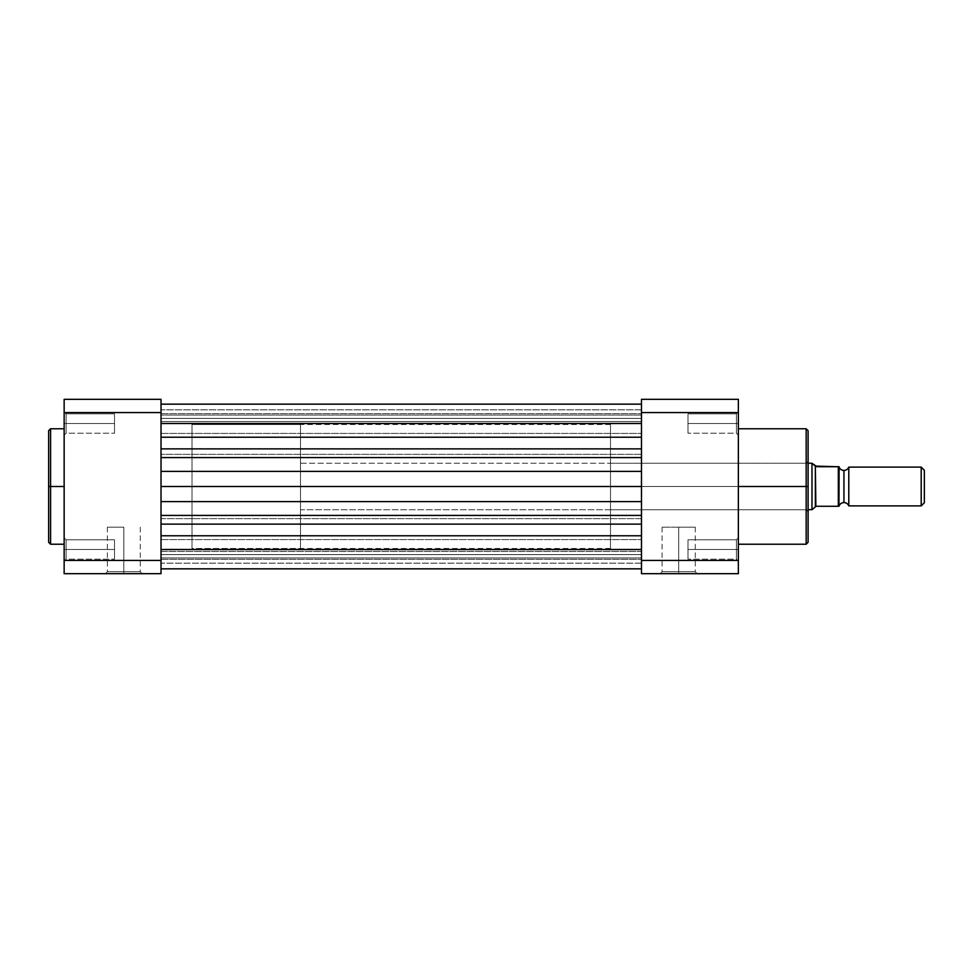 <?xml version="1.0" encoding="UTF-8"?>
<svg xmlns="http://www.w3.org/2000/svg" width="973" height="973" viewBox="0 0 973 973"><rect width="100%" height="100%" fill="white"/><g stroke="black" fill="none" stroke-linecap="round" stroke-linejoin="round"><path stroke-width="0.73" stroke-dasharray="4.87 3.65" d="M66.091 549.465L66.091 559.147L66.091 549.465L64.145 549.465L66.091 549.465L66.091 559.147L66.091 549.465L64.145 549.465L64.145 561.093L64.145 549.465L114.522 549.465L114.522 559.147L114.522 549.465L66.091 549.465L66.091 559.147L66.091 549.465L114.522 549.465L114.522 559.147L114.522 549.465L66.091 549.465L66.091 559.147L66.091 549.465L114.522 549.465L66.091 549.465L66.091 539.784L66.091 549.465L114.522 549.465L114.522 539.784L114.522 559.147L114.522 539.784L114.522 549.465L66.091 549.465L66.091 539.784L66.091 549.465L64.145 549.465L64.145 561.093L64.145 537.838L64.145 561.093L64.145 537.838L64.145 549.465L66.091 549.465L66.091 539.784L66.091 549.465L64.145 549.465L64.145 537.838L64.145 549.465L66.091 549.465L66.091 539.784L66.091 549.465M66.091 423.535L66.091 433.216L66.091 423.535L64.145 423.535L66.091 423.535L66.091 433.216L66.091 423.535L64.145 423.535L64.145 435.162L64.145 423.535L114.522 423.535L114.522 433.216L114.522 423.535L66.091 423.535L66.091 433.216L66.091 423.535L114.522 423.535L114.522 433.216L114.522 423.535L66.091 423.535L66.091 433.216L66.091 423.535L114.522 423.535L66.091 423.535L66.091 413.853L66.091 423.535L114.522 423.535L114.522 413.853L114.522 433.216L114.522 423.535L66.091 423.535L66.091 413.853L66.091 423.535L64.145 423.535L64.145 435.162L64.145 411.907L64.145 435.162L64.145 411.907L64.145 423.535L66.091 423.535L66.091 413.853L66.091 423.535L64.145 423.535L64.145 411.907L64.145 423.535L66.091 423.535L66.091 413.853L66.091 423.535M123.826 571.747L107.358 571.747L123.826 571.747L123.826 527.184L107.358 527.184L123.826 527.184L123.826 571.747L107.358 571.747L123.826 571.747L123.826 527.184L123.826 571.747L140.294 571.747L123.826 571.747L123.826 573.681L105.412 573.681L142.228 573.681L123.826 573.681L123.826 571.747L140.294 571.747L123.826 571.747M50.584 544.235L50.584 486.5L64.145 486.5L64.145 544.235L64.145 428.765L64.145 486.5L50.584 486.5L50.584 428.765L50.584 486.5L48.65 486.5L48.65 430.698L48.65 542.034M48.65 430.966L48.65 486.5L50.584 486.5L50.584 428.765M161.019 486.5L192.022 486.5L161.019 486.5L161.019 424.508L161.019 548.492L161.019 486.5L161.019 548.492L161.019 486.5L192.022 486.5L192.022 424.508L192.022 548.492L192.022 486.5L161.019 486.5L161.019 424.508L161.019 486.5L641.487 486.5L161.019 486.5L641.487 486.5L641.487 424.508L641.487 501.594L161.019 501.594L161.019 486.5L641.487 486.5L641.487 454.342L161.019 454.342L161.019 457.565L641.487 457.565L641.487 471.406L161.019 471.406L161.019 486.5L641.487 486.5L641.487 471.406L161.019 471.406L161.019 457.565L161.019 548.492L161.019 448.869L641.487 448.869L641.487 423.535L161.019 423.535L161.019 413.659L161.019 423.535L641.487 423.535L641.487 413.659L641.487 423.535L161.019 423.535L161.019 413.659L161.019 423.535L641.487 423.535L641.487 404.16L641.487 409.84L161.019 409.84L161.019 454.342L641.487 454.342L641.487 437.23L161.019 437.23L161.019 404.16L161.019 421.467L641.487 421.467L641.487 409.84L161.019 409.84L161.019 423.741L161.019 423.036L641.487 423.036L641.487 423.741L641.487 421.467L161.019 421.467L641.487 421.467L641.487 423.741L641.487 418.402L161.019 418.402L161.019 423.036L641.487 423.036L161.019 423.036L161.019 415.057L641.487 415.057L641.487 418.402L161.019 418.402L161.019 415.057L641.487 415.057L641.487 418.402L161.019 418.402L641.487 418.402L641.487 423.036L161.019 423.036L161.019 421.467L641.487 421.467L641.487 409.84L161.019 409.84L641.487 409.84L641.487 404.16L641.487 437.23L161.019 437.23L161.019 423.535L641.487 423.535L161.019 423.535L161.019 433.411L161.019 423.535L641.487 423.535L641.487 433.411L641.487 423.535L161.019 423.535L161.019 457.565L641.487 457.565L641.487 448.869L161.019 448.869L161.019 501.594L161.019 424.508L161.019 548.492L161.019 486.5L641.487 486.5L641.487 524.131L641.487 518.658L161.019 518.658L161.019 524.131L641.487 524.131L641.487 535.77L161.019 535.77L161.019 549.465L161.019 539.589L161.019 549.465L641.487 549.465L161.019 549.465L161.019 539.589L161.019 549.465L641.487 549.465L641.487 539.589L641.487 549.465L161.019 549.465L161.019 568.84L161.019 551.533L641.487 551.533L641.487 549.259L641.487 549.964L161.019 549.964L161.019 557.943L641.487 557.943L641.487 554.598L161.019 554.598L641.487 554.598L641.487 549.964L161.019 549.964L161.019 551.533L641.487 551.533L641.487 563.16L161.019 563.16L641.487 563.16L641.487 568.84L641.487 535.77L641.487 568.84L641.487 563.16L161.019 563.16L161.019 515.435L161.019 518.658L641.487 518.658L641.487 486.5L641.487 548.492L641.487 464.364L641.487 508.636L641.487 501.594L161.019 501.594L161.019 486.5M161.019 560.424L161.019 399.319L64.145 399.319L64.145 412.576L161.019 412.576L161.019 560.424L64.145 560.424L64.145 412.576L64.145 573.681L161.019 573.681L161.019 560.424L161.019 573.681L64.145 573.681L64.145 560.424L161.019 560.424M64.145 480.844L64.145 428.765L64.145 480.844M192.022 486.5L192.022 548.492L192.022 424.508L192.022 548.492L300.511 548.492L300.511 424.508L192.022 424.508L192.022 486.5M114.522 423.535L114.522 413.853L114.522 423.535M114.522 549.465L114.522 559.147L114.522 549.465M123.826 527.184L107.358 527.184L123.826 527.184M50.584 486.5L50.584 544.235L50.584 486.5M48.65 486.5L48.65 542.302L48.65 486.5M123.826 573.681L142.228 573.681L123.826 573.681M64.145 423.535L64.145 411.907L64.145 423.535M64.145 549.465L64.145 537.838L64.145 549.465M161.019 412.576L64.145 412.576L64.145 399.319L161.019 399.319L161.019 412.576M641.487 515.435L161.019 515.435L161.019 501.594L161.019 524.131L641.487 524.131L641.487 535.77L641.487 515.435L161.019 515.435L161.019 535.77L161.019 524.131L161.019 535.77L641.487 535.77L641.487 538.701L641.487 515.435M641.487 563.16L161.019 563.16L161.019 551.533L641.487 551.533L641.487 568.816L641.487 549.465L161.019 549.465L641.487 549.465L641.487 559.341L641.487 549.465L161.019 549.465L161.019 559.341L161.019 549.465L641.487 549.465L641.487 559.341L641.487 538.701L641.487 568.84L641.487 551.533L161.019 551.533L161.019 549.259L161.019 549.964L641.487 549.964L641.487 549.259L641.487 563.16M161.019 549.964L641.487 549.964L641.487 554.598L161.019 554.598L161.019 549.319L161.019 568.816L161.019 535.77L161.019 568.84L161.019 549.964M641.487 423.535L641.487 404.16L641.487 423.535M641.487 554.598L161.019 554.598L161.019 557.943L641.487 557.943L641.487 549.319L641.487 554.598M161.019 557.943L161.019 552.64L161.019 557.943M161.019 423.535L161.019 433.411L161.019 423.535M161.019 549.465L161.019 559.341L161.019 549.465M641.487 448.869L641.487 430.954L641.487 448.869M641.487 486.5L641.487 548.492L641.487 424.508L641.487 486.5L610.497 486.5L610.497 509.755L610.497 486.5L806.167 486.5L806.167 509.755L806.167 486.5L808.101 486.5L806.167 486.5L806.167 428.765L806.167 486.5L610.497 486.5L641.487 486.5L641.487 424.508L641.487 548.492L641.487 486.5L641.487 548.492L641.487 486.5L610.497 486.5L610.497 424.508L610.497 486.5L641.487 486.5M641.487 549.465L641.487 539.589L641.487 549.465M736.427 549.465L736.427 559.147L736.427 549.465L738.361 549.465L736.427 549.465L736.427 559.147L736.427 549.465L738.361 549.465L738.361 561.093L738.361 549.465L687.984 549.465L687.984 559.147L687.984 549.465L736.427 549.465L736.427 559.147L736.427 549.465L687.984 549.465L687.984 559.147L687.984 549.465L736.427 549.465L736.427 559.147L736.427 549.465L687.984 549.465L736.427 549.465L736.427 539.784L736.427 549.465L687.984 549.465L687.984 539.784L687.984 559.147L687.984 539.784L687.984 549.465L736.427 549.465L736.427 539.784L736.427 549.465L738.361 549.465L738.361 561.093L738.361 537.838L738.361 561.093L738.361 537.838L738.361 549.465L736.427 549.465L736.427 539.784L736.427 549.465L738.361 549.465L738.361 537.838L738.361 549.465L736.427 549.465L736.427 539.784L736.427 549.465M736.427 423.535L736.427 433.216L736.427 423.535L738.361 423.535L736.427 423.535L736.427 433.216L736.427 423.535L738.361 423.535L738.361 435.162L738.361 423.535L687.984 423.535L687.984 433.216L687.984 423.535L736.427 423.535L736.427 433.216L736.427 423.535L687.984 423.535L687.984 433.216L687.984 423.535L736.427 423.535L736.427 433.216L736.427 423.535L687.984 423.535L736.427 423.535L736.427 413.853L736.427 423.535L687.984 423.535L687.984 413.853L687.984 433.216L687.984 423.535L736.427 423.535L736.427 413.853L736.427 423.535L738.361 423.535L738.361 435.162L738.361 411.907L738.361 435.162L738.361 411.907L738.361 423.535L736.427 423.535L736.427 413.853L736.427 423.535L738.361 423.535L738.361 411.907L738.361 423.535L736.427 423.535L736.427 413.853L736.427 423.535M678.692 571.747L695.281 571.747L678.692 571.747L678.692 527.184L695.281 527.184L678.692 527.184L678.692 571.747L695.281 571.747L678.692 571.747L678.692 527.184L678.692 571.747L662.09 571.747L678.692 571.747L678.692 573.681L697.227 573.681L660.156 573.681L678.692 573.681L678.692 571.747L662.09 571.747L678.692 571.747M808.101 542.302L808.101 430.698L808.101 486.5L806.167 486.5L806.167 509.755L806.167 486.5L738.361 486.5L738.361 428.765L738.361 544.235L738.361 486.5L806.167 486.5L806.167 544.235M806.167 428.765L806.167 486.5L610.497 486.5L610.497 548.492L610.497 424.508L610.497 548.492L610.497 463.245L610.497 509.755L610.497 486.5L806.167 486.5L806.167 463.245L806.167 544.235L806.167 486.5L808.101 486.5L808.101 430.966M738.361 560.424L738.361 399.319L641.487 399.319L641.487 573.681L738.361 573.681L738.361 560.424L641.487 560.424L641.487 412.576L738.361 412.576L738.361 573.681L641.487 573.681L641.487 560.424L738.361 560.424M738.361 486.5L738.361 544.235L738.361 486.5M610.497 486.5L610.497 463.245L610.497 486.5M808.101 486.5L808.101 542.302L808.101 486.5L806.167 486.5L808.101 486.5L808.101 461.311L808.101 486.5M687.984 423.535L687.984 413.853L687.984 423.535M687.984 549.465L687.984 559.147L687.984 549.465M678.692 527.184L662.09 527.184L678.692 527.184M806.167 486.5L806.167 463.245L806.167 486.5M678.692 573.681L660.156 573.681L678.692 573.681M738.361 423.535L738.361 411.907L738.361 423.535M738.361 549.465L738.361 537.838L738.361 549.465M641.487 399.319L738.361 399.319L738.361 412.576L641.487 412.576L641.487 399.319M848.797 505.875L848.797 467.125L848.797 505.875M843.944 470.421L843.944 502.579L843.944 470.421M839.103 467.125L839.103 506.264L817.016 506.264L838.325 506.264L838.325 466.736L839.103 466.736L839.103 505.875L839.103 467.125M808.101 463.245L300.511 463.245L300.511 509.755L808.101 509.755L300.511 509.755L300.511 486.5L300.511 548.492L192.022 548.492L192.022 424.508L300.511 424.508L300.511 548.492L300.511 463.245L300.511 509.755L300.511 463.245L808.101 463.245M838.325 466.736L815.362 466.128L815.362 506.872L812.2 509.56L815.362 506.872L815.362 466.128L811.981 463.245L811.981 509.755L811.981 463.245L817.016 466.736L838.325 466.736L838.325 506.264M815.362 506.872L817.016 506.264L815.362 506.872M300.511 424.508L300.511 480.419L300.511 424.508M839.103 466.736L839.103 506.264M924.35 470.275L924.35 502.725L924.35 470.275M921.2 505.875L921.2 467.125L921.2 505.875M66.091 559.147L64.145 561.093L66.091 559.147L114.522 559.147L66.091 559.147M66.091 433.216L64.145 435.162L66.091 433.216L114.522 433.216L66.091 433.216M107.358 527.184L107.358 571.747L105.412 573.681M610.497 424.508L192.022 424.508M610.497 548.492L192.022 548.492M114.522 413.853L66.091 413.853L64.145 411.907L66.091 413.853L114.522 413.853M114.522 539.784L66.091 539.784L64.145 537.838L66.091 539.784L114.522 539.784M140.294 527.184L140.294 571.747L142.228 573.681M161.019 413.659L641.487 413.659L161.019 413.659M161.019 539.589L641.487 539.589L161.019 539.589M641.487 549.259L161.019 549.259L641.487 549.259M641.487 423.741L161.019 423.741L641.487 423.741M161.019 404.16L641.487 404.16M161.019 559.341L641.487 559.341L161.019 559.341M161.019 433.411L641.487 433.411L161.019 433.411M736.427 559.147L738.361 561.093L736.427 559.147L687.984 559.147L736.427 559.147M736.427 433.216L738.361 435.162L736.427 433.216L687.984 433.216L736.427 433.216M695.281 527.184L695.281 571.747L697.227 573.681M610.497 509.755L806.167 509.755L808.101 511.689M610.497 463.245L806.167 463.245L808.101 461.311M687.984 413.853L736.427 413.853L738.361 411.907L736.427 413.853L687.984 413.853M687.984 539.784L736.427 539.784L738.361 537.838L736.427 539.784L687.984 539.784M662.09 527.184L662.09 571.747L660.156 573.681"/><path stroke-width="1.46" d="M48.65 542.034L48.65 430.698L48.65 486.5L50.584 486.5L50.584 428.765L50.584 486.5L64.145 486.5L50.584 486.5L50.584 544.235L64.145 544.235M48.65 430.698L50.584 428.765L50.584 544.235L50.584 486.5L48.65 486.5L48.65 430.966M161.019 399.319L161.019 573.681L64.145 573.681L64.145 560.424L161.019 560.424L161.019 412.576L64.145 412.576L64.145 560.424L64.145 399.319L161.019 399.319L64.145 399.319L64.145 412.576L161.019 412.576L161.019 399.319M48.65 486.5L48.65 542.302L48.65 486.5M161.019 560.424L64.145 560.424L64.145 573.681L161.019 573.681L161.019 560.424M161.019 423.535L641.487 423.535L161.019 423.535M641.487 535.77L161.019 535.77L641.487 535.77M161.019 549.465L641.487 549.465L161.019 549.465M161.019 524.131L641.487 524.131L161.019 524.131M161.019 515.435L641.487 515.435L161.019 515.435M641.487 501.594L161.019 501.594L641.487 501.594M161.019 486.5L641.487 486.5L161.019 486.5M641.487 471.406L161.019 471.406L641.487 471.406M641.487 457.565L161.019 457.565L641.487 457.565M161.019 448.869L641.487 448.869L161.019 448.869M641.487 437.23L161.019 437.23L641.487 437.23M808.101 430.966L808.101 486.5L738.361 486.5L806.167 486.5L806.167 428.765L806.167 486.5L808.101 486.5L808.101 430.698L808.101 542.302L806.167 544.235L806.167 428.765L808.101 430.698M738.361 399.319L738.361 573.681L641.487 573.681L641.487 399.319L738.361 399.319L641.487 399.319L641.487 560.424L738.361 560.424L738.361 412.576L641.487 412.576L738.361 412.576L738.361 399.319M806.167 486.5L806.167 544.235L806.167 486.5M808.101 486.5L808.101 542.302L808.101 486.5M738.361 560.424L641.487 560.424L641.487 573.681L738.361 573.681L738.361 560.424M848.797 467.125L848.797 505.875A5.206 5.206 0 0 0 843.944 502.579L843.944 470.421A5.206 5.206 0 0 0 848.797 467.125A5.206 5.206 0 0 1 839.103 467.125A5.206 5.206 0 0 0 843.944 470.421L843.944 502.579A5.206 5.206 0 0 1 848.797 505.875L921.2 505.875L921.2 467.125L848.797 467.125L848.797 505.875L921.2 505.875L924.35 502.725L924.35 470.275L921.2 467.125L921.2 505.875L924.35 502.725L924.35 470.275L921.2 467.125L848.797 467.125M839.103 505.875A5.206 5.206 0 0 1 843.944 502.579A5.206 5.206 0 0 0 839.103 505.875M811.981 463.245L808.101 463.245L811.981 463.245L811.981 509.755L811.981 463.245M808.101 509.755L812.2 509.56L808.101 509.755M838.969 466.736L838.969 506.264L839.103 466.736L817.016 466.736L812.2 463.44L815.362 466.128L815.362 506.872L812.2 509.56L815.861 506.459L815.362 466.128L838.58 466.736M817.016 506.264L838.325 506.264L817.016 506.264M838.969 506.264L838.325 506.264L838.325 466.736L838.325 506.264L838.969 506.264M50.584 428.765L64.145 428.765M50.584 544.235L48.65 542.302M641.487 404.16L161.019 404.16M641.487 568.84L161.019 568.84L641.487 568.84M806.167 428.765L738.361 428.765M806.167 544.235L738.361 544.235"/></g></svg>
